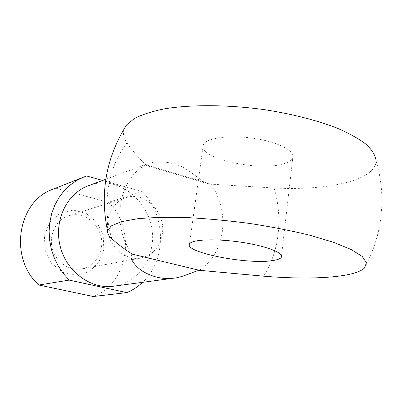 <?xml version="1.0" encoding="UTF-8"?>
<svg xmlns="http://www.w3.org/2000/svg" width="402" height="402" viewBox="0 0 402 402"><rect width="100%" height="100%" fill="white"/><g stroke="black" fill="none" stroke-linecap="round" stroke-linejoin="round"><path stroke-width="0.3" stroke-dasharray="2.01 1.51" d="M102.61 180.443L142.258 191.543C166.232 215.658 166.745 260.245 142.564 282.335M88.395 185.729C121.364 172.282 158.689 209.05 151.85 245.712C148.986 266.506 133.147 283.777 113.444 286.219M86.701 175.986L52.979 189.231M142.258 191.543L108.5 202.312C136.574 229.266 128.715 283.289 93.304 296.505M103.827 249.521L98.776 262.506L88.897 271.717L76.028 275.269L62.667 272.32L51.541 263.325L45.004 250.064L44.431 235.286L49.918 222.06L60.255 213.08L73.259 210.045L86.329 213.422L96.957 222.422L103.173 235.265L103.827 249.521M108.5 202.312L55.853 188.196M132.404 254.164C110.545 225.572 118.359 178.694 146.087 164.805L211.025 184.071C220.517 198.462 224.296 214.211 222.356 231.311C219.879 248.335 212.211 261.33 199.342 270.295M364.358 268.109C373.347 251.853 378.905 234.502 381.031 216.05C383.081 197.337 381.443 178.945 376.116 160.885C375.568 180.789 326.992 190.779 274.129 188.005L208.663 184.026C198.608 179.724 188.649 168.709 178.121 165.187C166.378 161.162 156.056 160.725 147.152 163.88L144.911 165.137L146.087 164.805C138.645 157.946 132.283 150.66 127.007 142.936C123.268 137.821 122.469 132.856 124.61 128.032M283.762 163.755C288.711 162.297 291.711 160.353 292.767 157.921C295.857 151.142 277.762 141.735 253.159 138.238C228.597 134.65 205.487 138.122 203.251 145.022C197.08 158.041 258.747 171.961 283.762 163.755M162.252 234.265C159.81 247.23 152.735 255.154 141.032 258.034C127.328 260.692 112.213 249.833 108.384 234.11C104.384 218.432 112.635 201.749 125.982 197.663C145.006 190.865 166.177 212.718 162.252 234.265M101.319 247.828C98.962 259.285 92.435 266.315 81.732 268.923C69.219 271.34 55.582 261.888 52.225 248.109C48.722 234.371 56.325 219.623 68.511 215.884C85.892 209.688 105.098 228.773 101.319 247.828M111.786 238.647C101.545 204.834 107.952 167.006 127.007 142.936M274.129 188.005C278.521 203.266 279.847 218.643 278.109 234.135C276.269 249.617 271.445 263.637 263.637 276.184M147.152 163.875L105.821 179.247M173.88 278.159L173.172 278.254M281.516 255.742L292.767 157.921M189.503 243.989L203.251 145.022M208.663 184.031L144.906 165.142M125.982 197.663L68.511 215.884M141.032 258.034L81.732 268.923"/><path stroke-width="0.6" d="M142.564 282.335C137.906 286.747 132.65 290.174 126.791 292.616L69.194 280.099L63.285 273.491L58.265 266.029L54.26 257.873L51.361 249.215L49.627 240.24L49.109 231.16L49.813 222.175L51.707 213.487L54.747 205.286L58.858 197.754L63.933 191.045L69.858 185.292L76.486 180.609L83.666 177.076L86.701 175.986L102.61 180.443M173.172 278.254L113.444 286.219C90.797 289.475 66.41 271.677 60.164 246.13C53.687 220.648 66.868 193.483 88.395 185.729L105.821 179.247M69.194 280.099L38.848 285.023C8.422 258.079 17.678 201.126 52.979 189.231L83.666 177.076M126.791 292.616L93.304 296.505L38.848 285.023M132.404 254.164C127.424 257.099 136.765 268.647 145.248 272.682C154.443 277.556 163.986 279.38 173.88 278.164C181.915 277.526 192.985 271.817 199.342 270.295L263.637 276.184C310.61 280.119 354.046 277.747 364.358 268.109L366.483 262.737L362.202 256.451L351.177 249.516L333.504 242.3L309.847 235.245C291.485 230.763 271.591 226.854 250.175 223.522C228.507 220.648 207.563 218.668 187.347 217.588C168.197 217.07 151.619 217.452 137.62 218.743L121.193 221.718L111.188 225.949L107.58 231.105C107.404 233.507 108.806 236.019 111.786 238.647C117.595 244.059 124.464 249.23 132.404 254.164L199.342 270.295M376.116 160.885C375.538 155.7 372.347 150.288 366.549 144.65C359.207 138.971 349.373 133.454 337.032 128.092C316.947 120.314 291.656 113.856 264.3 109.64C227.537 104.585 190.849 104.465 164.358 108.862C151.991 111.394 142.017 114.605 134.429 118.484L126.57 124.927L124.61 128.032M272.405 260.627C277.39 259.918 280.37 258.782 281.345 257.225C284.219 252.878 265.355 245.672 240.079 242.059C214.834 238.391 191.432 239.507 189.503 243.989C183.895 252.335 247.275 264.767 272.405 260.627M126.575 124.921C106.027 157.77 99.696 193.161 107.58 231.095M281.345 257.225L281.516 255.742"/></g></svg>
